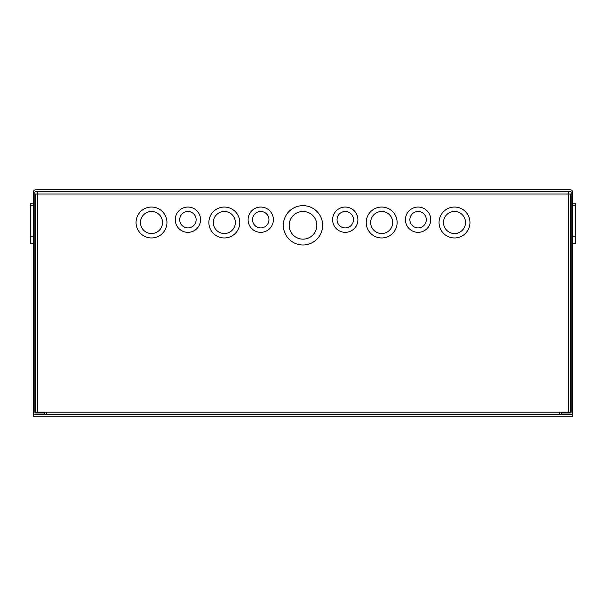 <?xml version="1.0" encoding="UTF-8"?>
<svg xmlns="http://www.w3.org/2000/svg" width="606" height="606" viewBox="0 0 606 606"><rect width="100%" height="100%" fill="white"/><g stroke="black" fill="none" stroke-linecap="round" stroke-linejoin="round"><path stroke-width="0.91" d="M33.269 203.851L30.3 203.851L30.3 243.188L33.269 243.188M30.3 236.166L33.269 236.166M30.3 205.252L33.269 205.252M572.731 243.188L575.7 243.188L575.7 203.851L572.731 203.851M575.7 205.252L572.731 205.252M575.7 236.166L572.731 236.166M570.307 189.799L35.693 189.799A2.424 2.424 0 0 0 33.269 192.231L33.269 412.148A2.424 2.424 0 0 0 35.693 414.58L44.503 414.58L44.503 412.959L35.693 412.959A0.811 0.811 0 0 1 34.883 412.148L34.883 192.231A0.811 0.811 0 0 1 35.693 191.42L570.307 191.42A0.811 0.811 0 0 1 571.117 192.231L571.117 412.148A0.811 0.811 0 0 1 570.307 412.959L561.497 412.959L561.497 414.58L570.307 414.58A2.424 2.424 0 0 0 572.731 412.148L572.731 192.231A2.424 2.424 0 0 0 570.307 189.799M322.665 225.318A19.665 19.665 0 0 1 303 244.983A19.665 19.665 0 0 1 283.335 225.318A19.665 19.665 0 0 1 303 205.646A19.665 19.665 0 0 1 322.665 225.318M273.389 219.698A12.643 12.643 0 0 1 260.739 232.34A12.643 12.643 0 0 1 248.096 219.698A12.643 12.643 0 0 1 260.739 207.055A12.643 12.643 0 0 1 273.389 219.698M239.779 222.508A15.453 15.453 0 0 1 224.326 237.961A15.453 15.453 0 0 1 208.873 222.508A15.453 15.453 0 0 1 224.326 207.055A15.453 15.453 0 0 1 239.779 222.508M200.556 219.698A12.643 12.643 0 0 1 187.913 232.34A12.643 12.643 0 0 1 175.27 219.698A12.643 12.643 0 0 1 187.913 207.055A12.643 12.643 0 0 1 200.556 219.698M166.953 222.508A15.453 15.453 0 0 1 151.5 237.961A15.453 15.453 0 0 1 136.047 222.508A15.453 15.453 0 0 1 151.5 207.055A15.453 15.453 0 0 1 166.953 222.508M357.904 219.698A12.643 12.643 0 0 1 345.261 232.34A12.643 12.643 0 0 1 332.611 219.698A12.643 12.643 0 0 1 345.261 207.055A12.643 12.643 0 0 1 357.904 219.698M397.127 222.508A15.453 15.453 0 0 1 381.674 237.961A15.453 15.453 0 0 1 366.221 222.508A15.453 15.453 0 0 1 381.674 207.055A15.453 15.453 0 0 1 397.127 222.508M430.73 219.698A12.643 12.643 0 0 1 418.087 232.34A12.643 12.643 0 0 1 405.444 219.698A12.643 12.643 0 0 1 418.087 207.055A12.643 12.643 0 0 1 430.73 219.698M469.953 222.508A15.453 15.453 0 0 1 454.5 237.961A15.453 15.453 0 0 1 439.047 222.508A15.453 15.453 0 0 1 454.5 207.055A15.453 15.453 0 0 1 469.953 222.508M316.832 225.318A13.832 13.832 0 0 0 303 211.479A13.832 13.832 0 0 0 289.168 225.318A13.832 13.832 0 0 0 303 239.15A13.832 13.832 0 0 0 316.832 225.318M268.958 219.698A8.219 8.219 0 0 0 260.739 211.479A8.219 8.219 0 0 0 252.528 219.698A8.219 8.219 0 0 0 260.739 227.917A8.219 8.219 0 0 0 268.958 219.698M235.355 222.508A11.022 11.022 0 0 0 224.326 211.479A11.022 11.022 0 0 0 213.304 222.508A11.022 11.022 0 0 0 224.326 233.53A11.022 11.022 0 0 0 235.355 222.508M196.132 219.698A8.219 8.219 0 0 0 187.913 211.479A8.219 8.219 0 0 0 179.702 219.698A8.219 8.219 0 0 0 187.913 227.917A8.219 8.219 0 0 0 196.132 219.698M162.522 222.508A11.022 11.022 0 0 0 151.5 211.479A11.022 11.022 0 0 0 140.478 222.508A11.022 11.022 0 0 0 151.5 233.53A11.022 11.022 0 0 0 162.522 222.508M353.472 219.698A8.219 8.219 0 0 0 345.261 211.479A8.219 8.219 0 0 0 337.042 219.698A8.219 8.219 0 0 0 345.261 227.917A8.219 8.219 0 0 0 353.472 219.698M392.696 222.508A11.022 11.022 0 0 0 381.674 211.479A11.022 11.022 0 0 0 370.645 222.508A11.022 11.022 0 0 0 381.674 233.53A11.022 11.022 0 0 0 392.696 222.508M426.298 219.698A8.219 8.219 0 0 0 418.087 211.479A8.219 8.219 0 0 0 409.868 219.698A8.219 8.219 0 0 0 418.087 227.917A8.219 8.219 0 0 0 426.298 219.698M465.522 222.508A11.022 11.022 0 0 0 454.5 211.479A11.022 11.022 0 0 0 443.478 222.508A11.022 11.022 0 0 0 454.5 233.53A11.022 11.022 0 0 0 465.522 222.508M568.398 412.148L568.398 194.026L570.822 194.026L570.822 412.148L559.58 412.148L559.58 414.58M46.42 414.58L46.42 412.148L35.178 412.148L35.178 194.026L37.602 194.026L37.602 412.148M37.602 191.602L37.602 194.026L568.398 194.026L568.398 191.602L37.602 191.602M33.269 414.58L572.731 414.58L572.731 416.201L33.269 416.201L33.269 414.58M46.42 412.148L559.58 412.148"/></g></svg>
